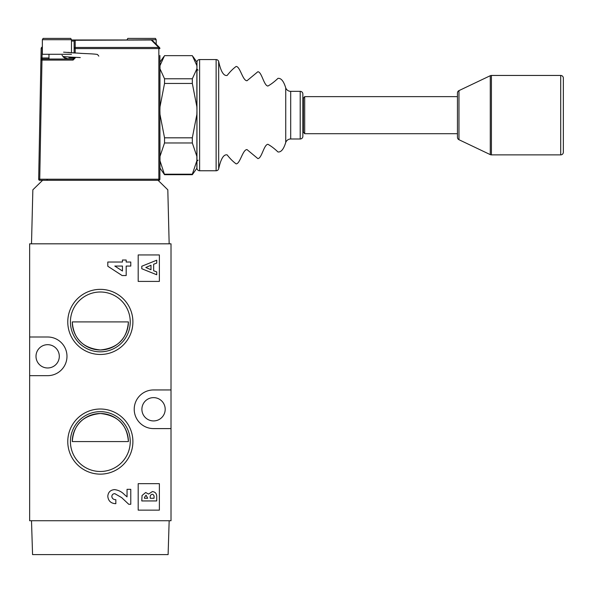 <?xml version="1.0" encoding="UTF-8"?>
<svg xmlns="http://www.w3.org/2000/svg" width="593" height="593" viewBox="0 0 593 593"><rect width="100%" height="100%" fill="white"/><g stroke="black" fill="none" stroke-linecap="round" stroke-linejoin="round"><path stroke-width="0.89" d="M100.336 354.473A32.563 32.563 0 0 1 67.772 321.917A32.563 32.563 0 0 1 100.336 289.354A32.563 32.563 0 0 1 132.899 321.917A32.563 32.563 0 0 1 100.336 354.473M100.336 292.001A29.917 29.917 0 0 0 70.419 321.917A29.917 29.917 0 0 0 100.336 351.827A29.917 29.917 0 0 0 130.245 321.917A29.917 29.917 0 0 0 100.336 292.001M100.336 474.133A32.563 32.563 0 0 1 67.772 441.57A32.563 32.563 0 0 1 100.336 409.014A32.563 32.563 0 0 1 132.899 441.57A32.563 32.563 0 0 1 100.336 474.133M100.336 411.661A29.917 29.917 0 0 0 70.419 441.57A29.917 29.917 0 0 0 100.336 471.487A29.917 29.917 0 0 0 130.245 441.57A29.917 29.917 0 0 0 100.336 411.661M153.543 397.629A11.645 11.645 0 0 0 141.897 409.274A11.645 11.645 0 0 0 153.543 420.926A11.645 11.645 0 0 0 165.195 409.274A11.645 11.645 0 0 0 153.543 397.629M47.655 344.681A11.645 11.645 0 0 0 36.003 356.326A11.645 11.645 0 0 0 47.655 367.979A11.645 11.645 0 0 0 59.3 356.326A11.645 11.645 0 0 0 47.655 344.681M72.272 321.917A28.064 28.064 0 0 0 100.336 349.974A28.064 28.064 0 0 0 128.392 321.917L72.272 321.917C73.539 338.796 82.894 348.15 100.336 349.974C117.762 348.165 127.117 338.811 128.392 321.917M114.79 493.635C112.952 493.761 111.958 494.74 111.81 496.571C112.24 498.654 113.574 499.691 115.835 499.669L115.835 503.694C110.995 503.479 108.311 501.026 107.793 496.341C108.134 492.242 110.372 490.003 114.508 489.618C118.333 490.063 121.617 491.701 124.36 494.532L127.043 496.867L127.043 489.329L130.779 489.329L130.779 504.272L128.74 504.272L121.676 497.631L114.79 493.635M159.369 483.666L138.191 483.666L138.191 510.136L159.369 510.136L159.369 483.666M159.369 254.938L138.191 254.938L138.191 281.408L159.369 281.408L159.369 254.938M29.65 337.002L29.65 243.819L171.014 243.819L171.014 389.949L153.543 389.949A19.324 19.324 0 0 0 134.218 409.274A19.324 19.324 0 0 0 153.543 428.598L171.014 428.598L171.014 520.728L29.65 520.728L29.65 375.658L47.655 375.658A19.324 19.324 0 0 0 66.979 356.326A19.324 19.324 0 0 0 47.655 337.002L29.65 337.002L29.65 375.658M126.183 275.537L122.106 275.537L107.793 266.227L107.793 262.032L122.447 262.032L122.447 260.023L126.183 260.023L126.183 262.032L130.779 262.032L130.779 266.057L126.183 266.057L126.183 275.537M171.014 428.598L171.014 389.949M128.392 441.57C127.132 424.707 117.792 415.352 100.38 413.514C82.916 415.308 73.554 424.662 72.272 441.57L128.392 441.57A28.064 28.064 0 0 0 100.336 413.514A28.064 28.064 0 0 0 72.272 441.57M156.722 274.767L141.779 268.733L141.779 266.242L156.722 260.208L156.722 263.077L153.654 264.233L153.654 270.749L156.722 271.905L156.722 274.767M150.978 265.249L145.789 267.487L150.978 269.726L150.978 265.249M144.462 498.261L147.716 498.261L146.034 495.199L144.462 497.423L144.462 498.261M156.722 496.741L156.722 500.944L141.779 500.944L142.046 495.503L145.678 492.516L148.554 494.065L152.394 491.56C155.351 491.953 156.797 493.687 156.722 496.741M150.207 498.261L154.039 498.261L154.039 497.49C154.306 495.785 153.72 494.695 152.29 494.243C150.689 494.666 149.999 495.792 150.207 497.623L150.207 498.261M122.447 271.016L122.447 266.057L114.812 266.057L122.447 271.016M218.676 61.509L218.676 168.82A2.646 2.646 0 0 1 216.126 170.762L216.126 59.574A2.646 2.646 0 0 1 218.676 61.509C220.841 71.501 223.657 76.149 227.141 75.452C230.121 71.634 233.123 68.632 236.14 66.453C240.083 66.416 242.73 80.811 246.992 80.752L257.851 71.746C261.758 71.783 263.841 85.651 267.91 86.044C271.171 84.221 274.529 81.664 277.969 78.365C281.104 77.98 283.691 81.152 285.73 87.883A5.293 5.293 0 0 0 290.696 91.337L290.696 138.992A5.293 5.293 0 0 0 285.73 142.453L285.73 87.883M218.676 168.82C220.841 158.835 223.657 154.18 227.141 154.877C230.121 158.702 233.123 161.696 236.14 163.876C240.083 163.92 242.73 149.518 246.992 149.577L257.851 158.583C261.758 158.546 263.841 144.677 267.91 144.284C271.171 146.108 274.529 148.665 277.969 151.964C281.104 152.349 283.691 149.177 285.73 142.453M300.206 138.992L300.206 91.337A2.646 2.646 0 0 1 302.853 93.983L302.853 136.346A2.646 2.646 0 0 1 300.206 138.992L290.696 138.992M216.126 170.762L199.611 170.762A2.646 2.646 0 0 1 196.958 168.108L196.958 62.221L196.958 67.217L196.869 65.601L192.325 55.646L164.535 55.646L159.991 65.601L159.991 68.825L164.535 78.787L164.535 83.443L159.991 106.836L159.895 110.632L159.991 114.427L164.535 137.821L164.535 142.965L159.991 156.404L159.991 160.762L164.535 174.69L159.895 167.945M196.958 62.221A2.646 2.646 0 0 1 199.611 59.574L199.611 170.762M196.958 69.826L196.958 162.289M300.206 91.337L290.696 91.337M216.126 59.574L199.611 59.574M491.412 75.452L491.412 154.877L560.704 154.877L560.704 75.452L491.412 75.452A2.646 2.646 0 0 0 490.27 75.711L458.967 90.618A2.646 2.646 0 0 0 457.455 93.012L457.455 137.317A2.646 2.646 0 0 0 458.967 139.711L490.27 154.617L490.27 75.711M491.412 154.877A2.646 2.646 0 0 1 490.27 154.617M560.704 154.877A2.646 2.646 0 0 0 563.35 152.231L563.35 78.106A2.646 2.646 0 0 0 560.704 75.452M68.618 59.033L63.332 57.21M304.683 133.699L304.683 96.637L303.386 98.223L303.386 132.106L304.683 133.699L457.455 133.699L457.455 115.168M127.072 39.709L127.836 38.389L155.425 38.389L156.189 39.709L127.072 39.976M159.895 57.973L159.895 179.227A1.06 1.06 0 0 1 158.842 180.279L39.731 180.279A1.06 1.06 0 0 1 38.671 179.227M75.185 57.336L75.185 57.966L73.065 60.086L41.977 60.086L39.731 179.212L158.842 179.212L158.842 48.544L159.895 48.582A1.586 1.586 0 0 0 159.435 47.455L159.895 48.574A1.586 1.586 0 0 0 159.435 47.455L152.268 40.287A1.06 1.06 0 0 0 151.519 39.976L71.479 39.976L151.519 39.976L75.185 40.28L75.185 47.455L158.694 47.455A1.06 0.63 -43.3 0 1 159.465 47.484M158.842 48.544L158.694 47.455A1.06 0.623 -45 0 1 159.435 47.455M151.519 39.976A1.06 1.06 0 0 1 152.268 40.287A1.06 0.623 135 0 0 151.519 40.28L158.687 47.447M41.621 47.462L42.355 48.218A0.526 0.526 0 0 0 42.192 48.596L41.139 48.574A1.586 1.586 0 0 1 41.621 47.462L42.355 46.751L41.621 47.462A1.586 1.586 0 0 0 41.139 48.574L40.961 57.958L42.014 57.973L41.977 59.033A1.06 1.06 0 0 0 40.917 60.071A1.06 1.06 0 0 1 41.977 59.033L41.977 60.086L40.917 60.071L40.961 57.958L38.671 179.205L40.917 60.071A1.06 1.06 0 0 1 41.977 59.033L73.065 59.033L74.125 57.284L74.125 57.973A1.06 1.06 0 0 1 73.065 59.033A1.06 1.06 0 0 0 74.125 57.973L68.795 57.973M48.974 57.973L42.014 57.973L42.192 48.596L41.139 48.544M74.125 53.044L74.125 41.036A1.06 0.756 0 0 1 75.185 40.28L75.185 39.976A1.06 1.06 0 0 0 74.125 41.036A1.06 1.06 0 0 1 75.185 39.976A1.06 1.06 0 0 0 74.125 41.036L71.479 41.036M67.98 52.354L74.125 52.962L74.125 41.036M38.671 179.205A1.06 1.06 0 0 0 39.731 180.279A1.06 1.06 0 0 1 38.671 179.205L39.731 179.212L39.731 180.279M192.325 174.201L196.869 160.762L196.869 168.249L192.325 174.69L192.325 174.201L164.535 174.201M192.325 174.69L164.535 174.69M196.958 160.503A0.526 0.452 0 0 1 196.869 160.762L196.869 156.404L192.325 142.965L192.325 137.821L196.869 114.427L196.958 110.632L196.869 106.836L192.325 83.443L192.325 78.787L164.535 78.787M192.325 78.787L196.869 68.825L196.958 67.217M192.325 83.443L164.535 83.443M192.325 137.821L164.535 137.821M192.325 142.965L164.535 142.965M196.958 158.583L196.958 106.888L196.958 158.583M196.958 69.092L196.869 106.836L196.869 68.825A0.526 0.46 -0 0 1 196.958 69.092L198.018 70.159M193.096 56.706L196.869 62.08L196.869 65.601A0.526 0.497 -0 0 1 196.958 65.882M196.958 114.427L196.869 156.404A0.526 0.408 0 0 0 196.958 156.167M163.757 56.706L159.991 62.08L159.991 65.601A0.526 0.497 180 0 0 159.895 65.882M159.895 106.888L159.991 68.825A0.526 0.46 180 0 0 159.895 69.092M159.895 156.167A0.526 0.408 180 0 0 159.991 156.404L159.895 114.427M159.991 168.249L159.991 160.762A0.526 0.452 180 0 1 159.895 160.503M42.355 39.709L43.119 38.389L70.715 38.389L71.479 39.709L42.355 39.709L42.355 54.267L71.479 54.267M169.161 243.819L167.812 189.812L158.042 180.279M42.622 180.279L32.852 189.812L31.503 243.819M169.161 520.728L168.108 554.611L32.563 554.611L31.503 520.728M458.967 90.618L458.967 139.711M63.584 52.169L82.368 53.437M158.842 179.212L159.895 179.227A1.06 1.06 0 0 1 158.842 180.279L158.842 179.212M74.125 48.211A1.06 0.756 0 0 1 75.185 47.455L75.185 48.574L159.895 48.582M74.125 48.582L75.185 48.574L75.185 53.096M75.185 57.966L74.125 57.973M73.065 60.086L73.065 59.033M159.895 55.483L159.895 57.825M80.5 53.348C85.703 53.637 94.813 53.859 97.504 54.504L98.794 56.12M62.065 55.282C63.051 56.78 61.961 56.454 71.138 57.143L80.285 57.573M302.853 101.929L303.386 101.396M457.455 96.637L304.683 96.637M302.853 128.399L303.386 128.933M156.189 39.709L156.189 44.208M47.655 179.227L46.595 180.279M198.018 160.169L196.958 161.229M64.859 59.033L64.859 56.691M71.479 39.709L71.479 52.777M48.974 59.033L48.974 54.267"/></g></svg>
